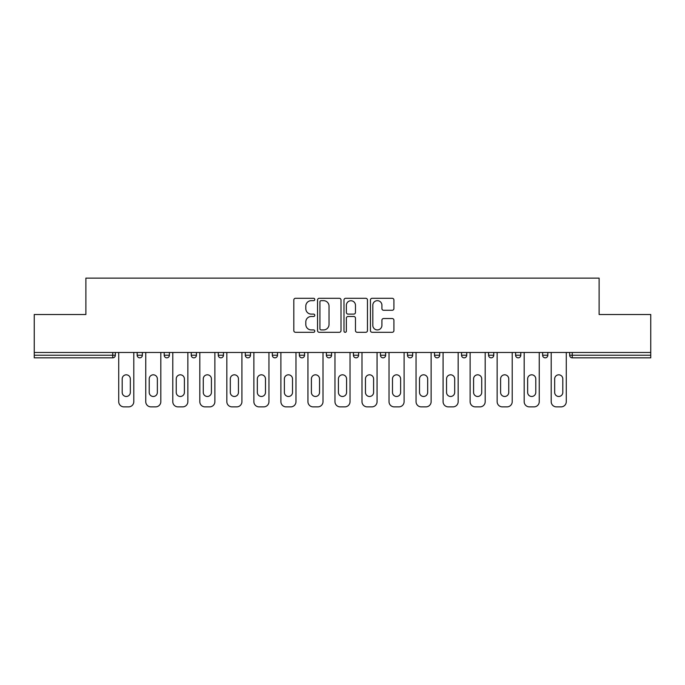 <?xml version="1.0" encoding="UTF-8"?>
<svg xmlns="http://www.w3.org/2000/svg" width="685" height="685" viewBox="0 0 685 685"><rect width="100%" height="100%" fill="white"/><g stroke="black" fill="none" stroke-linecap="round" stroke-linejoin="round"><path stroke-width="1.03" d="M314.775 299.482A1.19 1.19 0 0 0 313.584 298.292L295.518 298.292A1.704 1.704 0 0 0 293.814 299.987L293.814 330.607A1.704 1.704 0 0 0 295.518 332.302L313.584 332.302A1.19 1.19 0 0 0 314.775 331.112A1.19 1.19 0 0 0 313.584 329.922L311.247 329.922A5.446 5.446 0 0 1 305.81 324.484L305.81 321.933A5.446 5.446 0 0 1 311.247 316.487L313.584 316.487A1.19 1.19 0 0 0 314.775 315.297A1.19 1.19 0 0 0 313.584 314.107L311.247 314.107A5.446 5.446 0 0 1 305.81 308.661L305.81 306.109A5.446 5.446 0 0 1 311.247 300.672L313.584 300.672A1.19 1.19 0 0 0 314.775 299.482M392.205 310.279A1.704 1.704 0 0 0 393.909 308.575L393.909 299.987A1.704 1.704 0 0 0 392.205 298.292L372.135 298.292A1.704 1.704 0 0 0 370.439 299.987L370.439 330.607A1.704 1.704 0 0 0 372.135 332.302L392.205 332.302A1.704 1.704 0 0 0 393.909 330.607L393.909 320.229A1.704 1.704 0 0 0 392.205 318.525L383.617 318.525A1.704 1.704 0 0 0 381.913 320.229L381.913 325.375A4.547 4.547 0 0 1 377.367 329.922A4.547 4.547 0 0 1 372.82 325.375L372.82 305.219A4.547 4.547 0 0 1 377.367 300.672A4.547 4.547 0 0 1 381.913 305.219L381.913 308.575A1.704 1.704 0 0 0 383.617 310.279L392.205 310.279M34.25 352.467L34.25 314.518L85.882 314.518L85.882 278.127L599.118 278.127L599.118 314.518L650.75 314.518L650.75 352.467L34.25 352.467L34.25 355.232L112.742 355.232L112.742 352.467M341.01 299.987A1.704 1.704 0 0 0 339.315 298.292L319.244 298.292A1.704 1.704 0 0 0 317.54 299.987L317.54 330.607A1.704 1.704 0 0 0 319.244 332.302L339.315 332.302A1.704 1.704 0 0 0 341.01 330.607L341.01 299.987M345.685 298.292L365.756 298.292A1.704 1.704 0 0 1 367.46 299.987L367.46 330.607A1.704 1.704 0 0 1 365.756 332.302L357.168 332.302A1.704 1.704 0 0 1 355.472 330.607L355.472 318.191A1.704 1.704 0 0 0 353.768 316.487L348.074 316.487A1.704 1.704 0 0 0 346.37 318.191L346.37 331.112A1.19 1.19 0 0 1 345.18 332.302A1.19 1.19 0 0 1 343.99 331.112L343.99 299.987A1.704 1.704 0 0 1 345.685 298.292M112.742 357.835A2.603 2.603 0 0 0 115.337 355.232L112.742 355.232L112.742 357.835A2.603 2.603 0 0 0 115.337 355.232L115.337 352.467L115.337 355.232A2.603 2.603 0 0 1 112.742 357.835L34.25 357.835L34.25 355.232M650.75 352.467L650.75 357.835L572.258 357.835A2.603 2.603 0 0 1 569.663 355.232L569.663 352.467M137.171 352.467L137.171 355.232L137.171 352.467M139.774 357.835A2.603 2.603 0 0 1 137.171 355.232A2.603 2.603 0 0 0 139.774 357.835A2.603 2.603 0 0 0 142.369 355.232L142.369 352.467L142.369 355.232A2.603 2.603 0 0 1 139.774 357.835A2.603 2.603 0 0 1 137.171 355.232L142.369 355.232A2.603 2.603 0 0 1 139.774 357.835M164.203 352.467L164.203 355.232L164.203 352.467M169.4 352.467L169.4 355.232L169.4 352.467M191.235 352.467L191.235 355.232L191.235 352.467M196.432 352.467L196.432 355.232L196.432 352.467M218.267 352.467L218.267 355.232L218.267 352.467M223.464 352.467L223.464 355.232L223.464 352.467M245.298 352.467L245.298 355.232L245.298 352.467M250.496 352.467L250.496 355.232L250.496 352.467M277.519 352.467L277.519 355.232L272.322 355.232A2.603 2.603 0 0 0 274.925 357.835A2.603 2.603 0 0 1 272.322 355.232L272.322 352.467M299.354 352.467L299.354 355.232L299.354 352.467M304.551 352.467L304.551 355.232L304.551 352.467M326.385 352.467L326.385 355.232L326.385 352.467M331.583 352.467L331.583 355.232L331.583 352.467M353.417 352.467L353.417 355.232L353.417 352.467M358.615 352.467L358.615 355.232L358.615 352.467M380.449 352.467L380.449 355.232L380.449 352.467M385.646 352.467L385.646 355.232L385.646 352.467M407.481 352.467L407.481 355.232L407.481 352.467M412.678 352.467L412.678 355.232A2.603 2.603 0 0 1 410.075 357.835A2.603 2.603 0 0 1 407.481 355.232L412.678 355.232A2.603 2.603 0 0 1 410.075 357.835M434.504 352.467L434.504 355.232L434.504 352.467M439.701 352.467L439.701 355.232L439.701 352.467M461.536 352.467L461.536 355.232L461.536 352.467M466.733 352.467L466.733 355.232L466.733 352.467M493.765 352.467L493.765 355.232A2.603 2.603 0 0 1 491.171 357.835A2.603 2.603 0 0 1 488.568 355.232L488.568 352.467M520.797 352.467L520.797 355.232A2.603 2.603 0 0 1 518.194 357.835A2.603 2.603 0 0 1 515.599 355.232L515.599 352.467M547.829 352.467L547.829 355.232A2.603 2.603 0 0 1 545.226 357.835A2.603 2.603 0 0 1 542.631 355.232L542.631 352.467M166.806 357.835A2.603 2.603 0 0 1 164.203 355.232A2.603 2.603 0 0 0 166.806 357.835A2.603 2.603 0 0 0 169.4 355.232A2.603 2.603 0 0 1 166.806 357.835A2.603 2.603 0 0 1 164.203 355.232L169.4 355.232A2.603 2.603 0 0 1 166.806 357.835M193.829 357.835A2.603 2.603 0 0 1 191.235 355.232A2.603 2.603 0 0 0 193.829 357.835A2.603 2.603 0 0 0 196.432 355.232A2.603 2.603 0 0 1 193.829 357.835A2.603 2.603 0 0 1 191.235 355.232L196.432 355.232A2.603 2.603 0 0 1 193.829 357.835M220.861 357.835A2.603 2.603 0 0 1 218.267 355.232A2.603 2.603 0 0 0 220.861 357.835A2.603 2.603 0 0 0 223.464 355.232A2.603 2.603 0 0 1 220.861 357.835A2.603 2.603 0 0 1 218.267 355.232L223.464 355.232A2.603 2.603 0 0 1 220.861 357.835M247.893 357.835A2.603 2.603 0 0 1 245.298 355.232A2.603 2.603 0 0 0 247.893 357.835A2.603 2.603 0 0 0 250.496 355.232A2.603 2.603 0 0 1 247.893 357.835A2.603 2.603 0 0 1 245.298 355.232L250.496 355.232A2.603 2.603 0 0 1 247.893 357.835M274.925 357.835A2.603 2.603 0 0 0 277.519 355.232A2.603 2.603 0 0 1 274.925 357.835A2.603 2.603 0 0 1 272.322 355.232M301.957 357.835A2.603 2.603 0 0 1 299.354 355.232A2.603 2.603 0 0 0 301.957 357.835A2.603 2.603 0 0 0 304.551 355.232A2.603 2.603 0 0 1 301.957 357.835A2.603 2.603 0 0 1 299.354 355.232L304.551 355.232M328.988 357.835A2.603 2.603 0 0 1 326.385 355.232L331.583 355.232A2.603 2.603 0 0 1 328.988 357.835A2.603 2.603 0 0 0 331.583 355.232M356.012 357.835A2.603 2.603 0 0 1 353.417 355.232A2.603 2.603 0 0 0 356.012 357.835A2.603 2.603 0 0 0 358.615 355.232A2.603 2.603 0 0 1 356.012 357.835A2.603 2.603 0 0 1 353.417 355.232L358.615 355.232M383.043 357.835A2.603 2.603 0 0 1 380.449 355.232A2.603 2.603 0 0 0 383.043 357.835A2.603 2.603 0 0 0 385.646 355.232A2.603 2.603 0 0 1 383.043 357.835A2.603 2.603 0 0 1 380.449 355.232L385.646 355.232A2.603 2.603 0 0 1 383.043 357.835M437.107 357.835A2.603 2.603 0 0 1 434.504 355.232L439.701 355.232A2.603 2.603 0 0 1 437.107 357.835A2.603 2.603 0 0 0 439.701 355.232M464.139 357.835A2.603 2.603 0 0 1 461.536 355.232A2.603 2.603 0 0 0 464.139 357.835A2.603 2.603 0 0 0 466.733 355.232A2.603 2.603 0 0 1 464.139 357.835A2.603 2.603 0 0 1 461.536 355.232L466.733 355.232A2.603 2.603 0 0 1 464.139 357.835M321.111 300.672A1.19 1.19 0 0 0 319.921 301.862L319.921 328.731A1.19 1.19 0 0 0 321.111 329.922L323.577 329.922A5.446 5.446 0 0 0 329.023 324.484L329.023 306.109A5.446 5.446 0 0 0 323.577 300.672L321.111 300.672M355.472 305.304A4.547 4.547 0 0 0 350.917 300.758A4.547 4.547 0 0 0 346.37 305.304L346.37 312.403A1.704 1.704 0 0 0 348.074 314.107L353.768 314.107A1.704 1.704 0 0 0 355.472 312.403L355.472 305.304M133.798 352.467L133.798 401.675A5.197 5.197 0 0 1 128.6 406.873L123.916 406.873A5.197 5.197 0 0 1 118.719 401.675L118.719 352.467M122.187 378.891A4.076 4.076 0 0 1 126.254 374.815A4.076 4.076 0 0 1 130.33 378.891L130.33 392.402A4.076 4.076 0 0 1 126.254 396.478A4.076 4.076 0 0 1 122.187 392.402L122.187 378.891M160.821 352.467L160.821 401.675A5.197 5.197 0 0 1 155.623 406.873L150.948 406.873A5.197 5.197 0 0 1 145.751 401.675L145.751 352.467M149.219 378.891A4.076 4.076 0 0 1 153.286 374.815A4.076 4.076 0 0 1 157.362 378.891L157.362 392.402A4.076 4.076 0 0 1 153.286 396.478A4.076 4.076 0 0 1 149.219 392.402L149.219 378.891M187.853 352.467L187.853 401.675A5.197 5.197 0 0 1 182.655 406.873L177.98 406.873A5.197 5.197 0 0 1 172.783 401.675L172.783 352.467M176.242 378.891A4.076 4.076 0 0 1 180.318 374.815A4.076 4.076 0 0 1 184.393 378.891L184.393 392.402A4.076 4.076 0 0 1 180.318 396.478A4.076 4.076 0 0 1 176.242 392.402L176.242 378.891M214.885 352.467L214.885 401.675A5.197 5.197 0 0 1 209.687 406.873L205.012 406.873A5.197 5.197 0 0 1 199.815 401.675L199.815 352.467M203.274 378.891A4.076 4.076 0 0 1 207.349 374.815A4.076 4.076 0 0 1 211.417 378.891L211.417 392.402A4.076 4.076 0 0 1 207.349 396.478A4.076 4.076 0 0 1 203.274 392.402L203.274 378.891M241.916 352.467L241.916 401.675A5.197 5.197 0 0 1 236.719 406.873L232.035 406.873A5.197 5.197 0 0 1 226.838 401.675L226.838 352.467M230.306 378.891A4.076 4.076 0 0 1 234.381 374.815A4.076 4.076 0 0 1 238.448 378.891L238.448 392.402A4.076 4.076 0 0 1 234.381 396.478A4.076 4.076 0 0 1 230.306 392.402L230.306 378.891M268.948 352.467L268.948 401.675A5.197 5.197 0 0 1 263.751 406.873L259.067 406.873A5.197 5.197 0 0 1 253.87 401.675L253.87 352.467M257.337 378.891A4.076 4.076 0 0 1 261.413 374.815A4.076 4.076 0 0 1 265.48 378.891L265.48 392.402A4.076 4.076 0 0 1 261.413 396.478A4.076 4.076 0 0 1 257.337 392.402L257.337 378.891M295.98 352.467L295.98 401.675A5.197 5.197 0 0 1 290.783 406.873L286.099 406.873A5.197 5.197 0 0 1 280.901 401.675L280.901 352.467M284.369 378.891A4.076 4.076 0 0 1 288.436 374.815A4.076 4.076 0 0 1 292.512 378.891L292.512 392.402A4.076 4.076 0 0 1 288.436 396.478A4.076 4.076 0 0 1 284.369 392.402L284.369 378.891M323.003 352.467L323.003 401.675A5.197 5.197 0 0 1 317.806 406.873L313.131 406.873A5.197 5.197 0 0 1 307.933 401.675L307.933 352.467M311.401 378.891A4.076 4.076 0 0 1 315.468 374.815A4.076 4.076 0 0 1 319.544 378.891L319.544 392.402A4.076 4.076 0 0 1 315.468 396.478A4.076 4.076 0 0 1 311.401 392.402L311.401 378.891M350.035 352.467L350.035 401.675A5.197 5.197 0 0 1 344.838 406.873L340.162 406.873A5.197 5.197 0 0 1 334.965 401.675L334.965 352.467M338.424 378.891A4.076 4.076 0 0 1 342.5 374.815A4.076 4.076 0 0 1 346.576 378.891L346.576 392.402A4.076 4.076 0 0 1 342.5 396.478A4.076 4.076 0 0 1 338.424 392.402L338.424 378.891M377.067 352.467L377.067 401.675A5.197 5.197 0 0 1 371.869 406.873L367.194 406.873A5.197 5.197 0 0 1 361.997 401.675L361.997 352.467M365.456 378.891A4.076 4.076 0 0 1 369.532 374.815A4.076 4.076 0 0 1 373.599 378.891L373.599 392.402A4.076 4.076 0 0 1 369.532 396.478A4.076 4.076 0 0 1 365.456 392.402L365.456 378.891M404.099 352.467L404.099 401.675A5.197 5.197 0 0 1 398.901 406.873L394.217 406.873A5.197 5.197 0 0 1 389.02 401.675L389.02 352.467M392.488 378.891A4.076 4.076 0 0 1 396.564 374.815A4.076 4.076 0 0 1 400.631 378.891L400.631 392.402A4.076 4.076 0 0 1 396.564 396.478A4.076 4.076 0 0 1 392.488 392.402L392.488 378.891M431.13 352.467L431.13 401.675A5.197 5.197 0 0 1 425.933 406.873L421.249 406.873A5.197 5.197 0 0 1 416.052 401.675L416.052 352.467M419.52 378.891A4.076 4.076 0 0 1 423.587 374.815A4.076 4.076 0 0 1 427.663 378.891L427.663 392.402A4.076 4.076 0 0 1 423.587 396.478A4.076 4.076 0 0 1 419.52 392.402L419.52 378.891M458.162 352.467L458.162 401.675A5.197 5.197 0 0 1 452.965 406.873L448.281 406.873A5.197 5.197 0 0 1 443.084 401.675L443.084 352.467M446.551 378.891A4.076 4.076 0 0 1 450.619 374.815A4.076 4.076 0 0 1 454.694 378.891L454.694 392.402A4.076 4.076 0 0 1 450.619 396.478A4.076 4.076 0 0 1 446.551 392.402L446.551 378.891M485.185 352.467L485.185 401.675A5.197 5.197 0 0 1 479.988 406.873L475.313 406.873A5.197 5.197 0 0 1 470.115 401.675L470.115 352.467M473.583 378.891A4.076 4.076 0 0 1 477.651 374.815A4.076 4.076 0 0 1 481.726 378.891L481.726 392.402A4.076 4.076 0 0 1 477.651 396.478A4.076 4.076 0 0 1 473.583 392.402L473.583 378.891M512.217 352.467L512.217 401.675A5.197 5.197 0 0 1 507.02 406.873L502.345 406.873A5.197 5.197 0 0 1 497.147 401.675L497.147 352.467M500.607 378.891A4.076 4.076 0 0 1 504.682 374.815A4.076 4.076 0 0 1 508.758 378.891L508.758 392.402A4.076 4.076 0 0 1 504.682 396.478A4.076 4.076 0 0 1 500.607 392.402L500.607 378.891M539.249 352.467L539.249 401.675A5.197 5.197 0 0 1 534.052 406.873L529.377 406.873A5.197 5.197 0 0 1 524.179 401.675L524.179 352.467M527.638 378.891A4.076 4.076 0 0 1 531.714 374.815A4.076 4.076 0 0 1 535.781 378.891L535.781 392.402A4.076 4.076 0 0 1 531.714 396.478A4.076 4.076 0 0 1 527.638 392.402L527.638 378.891M566.281 352.467L566.281 401.675A5.197 5.197 0 0 1 561.083 406.873L556.4 406.873A5.197 5.197 0 0 1 551.202 401.675L551.202 352.467M554.67 378.891A4.076 4.076 0 0 1 558.746 374.815A4.076 4.076 0 0 1 562.813 378.891L562.813 392.402A4.076 4.076 0 0 1 558.746 396.478A4.076 4.076 0 0 1 554.67 392.402L554.67 378.891M572.258 352.467L572.258 355.232L650.75 355.232M569.663 355.232L572.258 355.232L572.258 357.835M491.171 357.835A2.603 2.603 0 0 0 493.765 355.232L488.568 355.232M518.194 357.835A2.603 2.603 0 0 0 520.797 355.232L515.599 355.232M545.226 357.835A2.603 2.603 0 0 0 547.829 355.232L542.631 355.232"/></g></svg>
